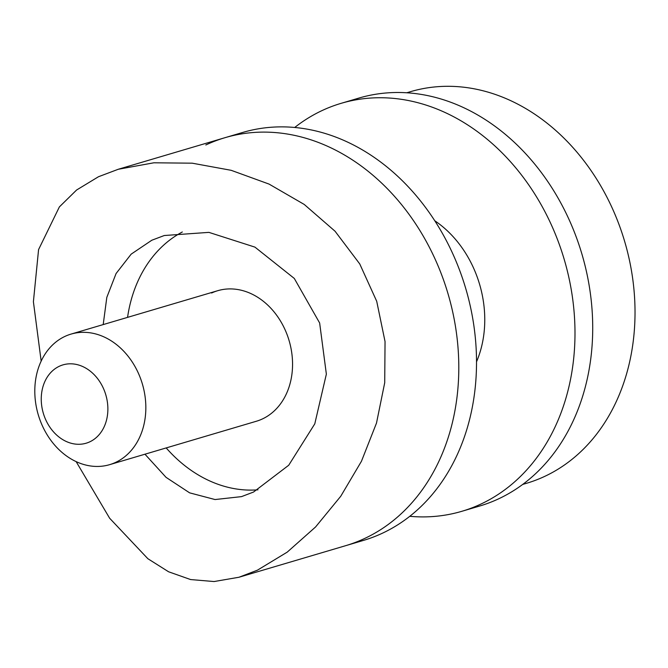 <?xml version="1.0" encoding="UTF-8"?>
<svg xmlns="http://www.w3.org/2000/svg" width="668" height="668" viewBox="0 0 668 668"><rect width="100%" height="100%" fill="white"/><g stroke="black" fill="none" stroke-linecap="round" stroke-linejoin="round"><path stroke-width="1" d="M76.144 461.621L109.636 518.226L147.862 558.707L168.595 571.783L190.597 579.557L214.069 581.544L238.96 577.252L345.64 545.689A212.733 169.639 -106.5 0 0 364.77 538.416A212.733 169.639 -106.5 0 0 444.028 281.362A212.733 169.639 -106.5 0 0 224.932 137.708A212.733 169.639 -106.5 0 0 205.811 144.973M238.96 577.252L257.439 570.171L287.232 552.127L315.572 526.968L340.755 496.249L361.455 461.262L376.501 423.061L384.718 382.722L385.044 341.557L376.719 301.301L359.743 263.927L335.06 231.237L304.241 204.45L269.054 184.084L231.186 170.315L192.225 163.184L153.882 162.792L118.261 169.271L98.48 176.736L76.586 190.021L59.377 206.913L38.577 249.581L33.4 301.736L41.165 361.104M144.956 454.207L166.048 477.344L189.612 492.842L215.054 499.547L241.524 496.625L253.539 492.04L288.718 465.245L314.778 423.863L326.36 374.122L319.646 322.986L294.296 278.439L254.934 247.118L208.909 232.372L164.286 235.52L151.803 240.238L131.17 254.141L116.082 273.521L106.822 297.352L103.198 324.581M182.331 231.988A136.147 108.567 -106.5 0 0 127.563 317.367M166.19 447.927A136.147 108.567 -106.5 0 0 257.965 489.819M109.627 464.661A68.078 54.283 -106.5 0 0 131.262 360.528A68.078 54.283 -106.5 0 0 71.008 334.109A68.078 54.283 -106.5 0 0 49.374 438.233A68.078 54.283 -106.5 0 0 109.627 464.661L256.353 421.249A68.078 54.283 -106.5 0 0 262.474 418.919A68.078 54.283 -106.5 0 0 287.833 336.664A68.078 54.283 -106.5 0 0 217.726 290.697A68.078 54.283 -106.5 0 0 211.606 293.018M242.659 132.464L224.932 137.708A212.733 169.639 -106.5 0 1 444.028 281.362A212.733 169.639 -106.5 0 1 364.77 538.416A212.733 169.639 -106.5 0 1 345.64 545.689L363.367 540.437A212.733 169.639 -106.5 0 0 382.497 533.173A212.733 169.639 -106.5 0 0 461.747 276.118A212.733 169.639 -106.5 0 0 242.659 132.464A212.733 169.639 -106.5 0 0 233.883 135.387M476.518 361.814A102.112 81.429 -106.5 0 0 434.785 220.774M409.768 516.306A212.733 169.639 -106.5 0 0 461.839 511.304L479.566 506.06A212.733 169.639 -106.5 0 0 498.687 498.796A212.733 169.639 -106.5 0 0 577.945 241.741A212.733 169.639 -106.5 0 0 358.858 98.087A212.733 169.639 -106.5 0 0 350.082 101.01M461.839 511.304A212.733 169.639 -106.5 0 0 480.96 504.039A212.733 169.639 -106.5 0 0 560.218 246.985A212.733 169.639 -106.5 0 0 341.131 103.331A212.733 169.639 -106.5 0 0 322.001 110.596A212.733 169.639 -106.5 0 0 294.73 127.463M406.812 92.768L410.503 91.675A204.224 162.85 73.5 0 1 579.465 155.185A204.224 162.85 73.5 0 1 526.384 483.34L522.693 484.425M49.991 427.353A40.848 32.573 -106.5 0 0 97.06 436.847A40.848 32.573 -106.5 0 0 99.131 380.735A40.848 32.573 -106.5 0 0 52.062 371.241A40.848 32.573 -106.5 0 0 49.991 427.353M224.932 137.708L118.253 169.271M358.858 98.087L341.131 103.331M71.008 334.109L217.726 290.697"/></g></svg>
